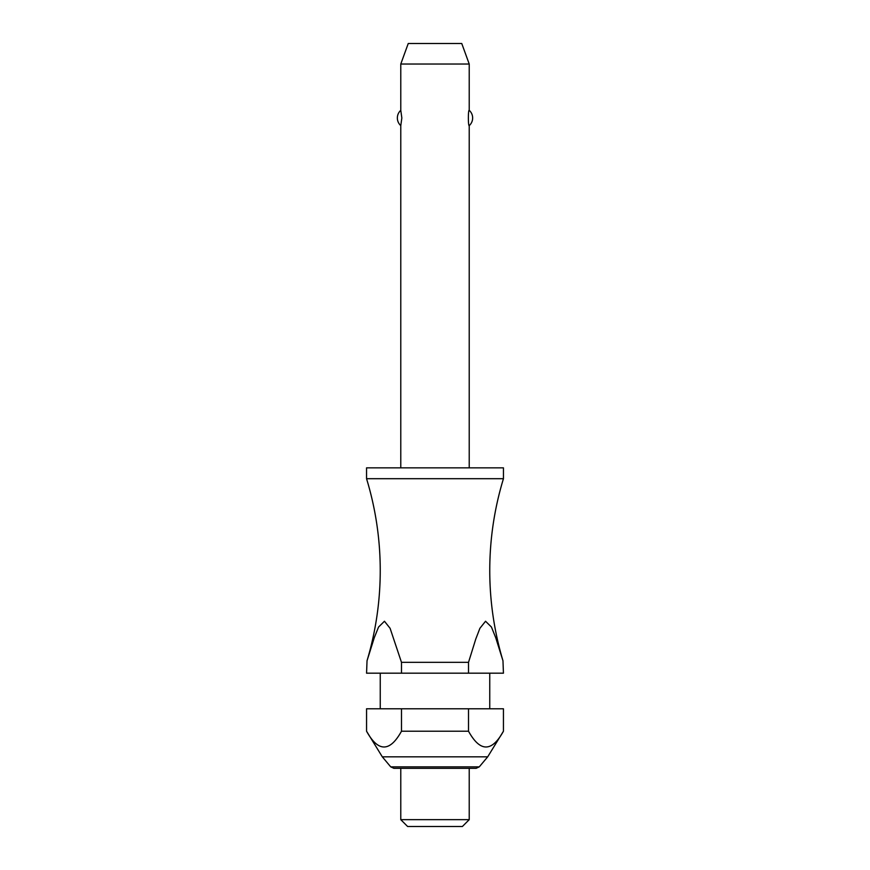<?xml version="1.0" encoding="UTF-8"?>
<svg xmlns="http://www.w3.org/2000/svg" width="870" height="870" viewBox="0 0 870 870"><rect width="100%" height="100%" fill="white"/><g stroke="black" fill="none" stroke-linecap="round" stroke-linejoin="round"><path stroke-width="1.3" d="M468.517 662.342L401.483 662.342L401.483 673.184L366.564 673.184L367.031 660.765A314.842 314.842 0 0 0 366.553 478.696L503.447 478.696A314.842 314.842 0 0 0 502.969 660.765L503.436 673.184L468.517 673.184L468.517 662.342L475.749 639.113L479.903 628.303L485.547 621.245L491.441 627.042L495.715 637.688L502.969 660.765M469.224 467.853L469.224 125.628C468.082 126.509 468.082 109.457 469.224 110.327L469.224 64.032L400.776 64.032L400.776 110.327L401.842 117.983L400.776 125.628L400.776 467.853M503.447 478.696L503.447 467.853L366.553 467.853L366.553 478.696M489.756 708.778L489.756 673.184M380.244 673.184L380.244 708.778M366.564 731.224L366.564 708.778L401.483 708.778L401.483 731.224C389.847 752.235 378.2 752.235 366.564 731.224L382.3 756.824L390.717 766.851L479.283 766.851L487.7 756.824L503.436 731.224C491.8 752.235 480.153 752.235 468.517 731.224L468.517 708.778L503.436 708.778L503.436 731.224M400.776 768.319L400.776 819.66L407.628 826.5L462.372 826.5L469.224 819.66L469.224 768.319M400.776 64.032L408.247 43.5L461.752 43.5L469.224 64.032M400.776 125.628A10.266 10.266 0 0 1 400.776 110.327M469.224 110.327A10.266 10.266 0 0 1 469.224 125.628M367.031 660.765L374.285 637.688L378.559 627.042L384.453 621.245L390.097 628.303L401.483 662.342M479.283 766.851L476.14 768.319L393.86 768.319L390.717 766.851M401.483 673.184L468.517 673.184M401.483 708.778L468.517 708.778M401.483 731.224L468.517 731.224M400.776 819.66L469.224 819.66M382.3 756.824L487.7 756.824"/></g></svg>
